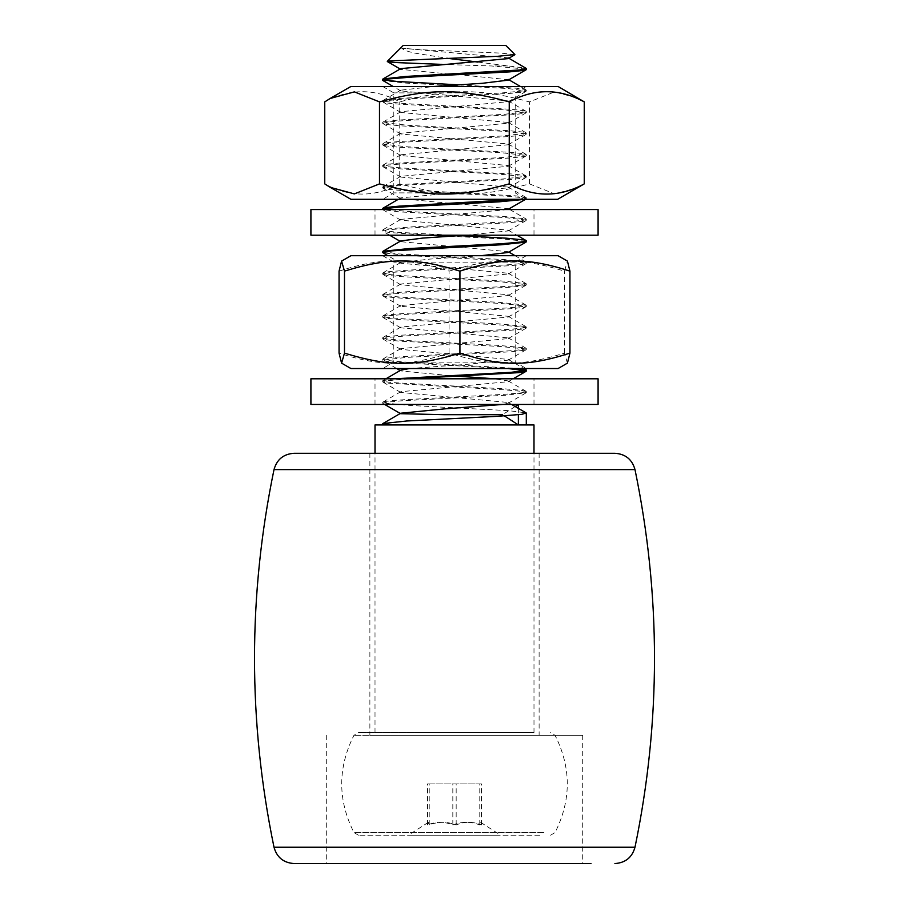 <?xml version="1.0" encoding="UTF-8"?>
<svg xmlns="http://www.w3.org/2000/svg" width="909" height="909" viewBox="0 0 909 909"><rect width="100%" height="100%" fill="white"/><g stroke="black" fill="none" stroke-linecap="round" stroke-linejoin="round"><path stroke-width="0.68" stroke-dasharray="4.54 3.41" d="M294.084 453.284L614.916 453.284M498.973 453.284L369.883 453.284L498.973 453.284M590.975 863.55L294.084 863.55M521.88 863.55L326.297 863.55L521.88 863.55M387.12 735.347L582.703 735.347L387.12 735.347M498.973 735.347L369.883 735.347L498.973 735.347M533.992 235.192L375.008 235.192L533.992 235.192L533.992 209.559L375.008 209.559L533.992 209.559M598.088 209.559L310.912 209.559M598.088 235.192L310.912 235.192M515.142 362.123L393.802 362.123L515.142 362.123M526.231 368.531L382.7 368.531L526.231 368.531M515.142 262.122L393.802 262.122L515.142 262.122M350.908 368.531L558.092 368.531M382.769 255.713L526.3 255.713L382.769 255.713M558.092 255.713L350.908 255.713M567.421 363.146L564.512 353.124C520.368 366.702 493.212 366.702 449.069 353.124C407.005 366.702 381.121 366.702 339.057 353.124M339.057 271.121C381.121 257.542 407.005 257.542 449.069 271.121C493.212 257.542 520.368 257.542 564.512 271.121L567.421 261.099M564.512 353.124L564.512 271.121M449.069 353.124L449.069 271.121M459.954 192.89L393.802 192.89L459.954 192.89M460.954 199.298L382.7 199.298L460.954 199.298M459.954 92.888L393.802 92.888L459.954 92.888M350.908 199.298L558.092 199.298M448.046 86.48L526.3 86.48L448.046 86.48M558.092 86.48L350.908 86.48M578.828 187.322L554.615 193.901L529.504 183.891C479.895 197.469 449.376 197.469 399.755 183.891C374.758 197.469 349.749 197.469 324.752 183.891M324.752 101.888C349.749 88.309 374.758 88.309 399.755 101.888C449.376 88.309 479.895 88.309 529.504 101.888L554.615 91.877L578.828 98.456M529.504 183.891L529.504 101.888M399.755 183.891L399.755 101.888M520.687 378.792L375.008 378.792L520.687 378.792M520.687 404.437L375.008 404.437L520.687 404.437M598.088 378.792L310.912 378.792M598.088 404.437L310.912 404.437M525.527 69.004L491.326 65.959L442.115 64.403M514.858 54.529L500.62 53.097L420.469 49.711L401.721 48.2L404.414 50.234L412.947 52.813L446.773 58.233M502.904 404.437L508.211 403.221L508.222 402.482L400.789 392.461L400.801 391.711L508.211 381.689L508.211 380.939L494.541 378.792M449.989 375.644L400.789 370.917L400.789 370.168M409.504 368.531L467.226 364.339L508.211 360.157L508.199 359.407L400.767 349.374L400.778 348.636L508.222 338.603L508.222 337.864L400.789 327.831L400.789 327.081L508.188 317.071L508.199 316.309L400.755 306.288L400.744 305.549L508.222 295.539L508.211 294.789L400.767 284.756L400.778 284.017L508.222 273.984L508.233 273.245L400.801 263.224L400.789 262.474L429.832 259.088L480.963 255.713M508.188 252.463L508.188 251.702L400.801 241.692L400.801 240.93M465.885 235.192L508.222 230.92L508.211 230.17L400.778 220.137L400.789 219.399L507.813 209.559M508.245 209.354L508.256 208.627L458.977 203.9M449.966 203.332L400.801 198.617L400.789 197.855L508.199 187.845L508.199 187.084L400.778 177.073L400.778 176.323L508.222 166.302L508.211 165.552L400.767 155.519L400.778 154.791L508.211 144.758L508.222 144.008L400.801 133.987L400.801 133.237L508.256 123.204L508.279 122.476L400.858 112.466L400.858 111.693L508.256 101.672L508.245 100.944L400.801 90.911L400.789 90.161L434.161 86.48M508.858 79.765L459.011 74.674M449.989 74.095L400.801 69.379L400.801 68.618M508.211 58.596L508.211 57.858L401.721 48.2M515.164 406.516L502.575 414.686L504.393 415.868M518.369 404.437L402.812 404.391L383.507 403.607L382.825 403.073L386.711 402.198L401.46 400.812L505.802 395.245L526.254 392.699L521.63 391.347L506.074 389.95L387.825 383.121L382.95 382.098L385.234 380.905L408.891 378.792M507.858 368.531L404.835 363.043L386.7 361.43L382.791 360.112L406.471 357.407L511.256 351.772L524.891 350.192L526.288 349.511L524.902 348.84L499.45 346.443L400.13 341.182L387.848 340.046L382.7 338.671L388.473 337.353L408.255 335.751L509.063 330.399L522.607 329.069L526.072 328.24L525.686 327.524L501.223 325.013L401.051 319.707L386.53 318.32L382.7 317.196L389.416 315.707L404.971 314.423L510.301 308.765L523.118 307.458L526.038 306.708L525.925 306.083L499.939 303.39L402.357 298.254L388.018 296.982L382.655 295.652L388.075 294.334L407.641 292.709L511.79 287.108L524.175 285.733L526.027 284.597L502.302 282.006L401.585 276.666L387.143 275.336L382.689 274.12L389.222 272.655L406.914 271.223L510.256 265.689L522.061 264.53L526.186 263.144L508.904 260.917L408.539 255.588L382.95 252.861M525.538 241.317L502.643 238.942L449.989 236.215M429.287 235.192L389.575 232.556L382.962 231.329L386.7 229.886L413.129 227.761L506.665 222.875L522.3 221.421L526.163 220.069L504.597 217.535L399.017 211.865L382.712 209.559M525.311 199.298L526.334 198.662L524.357 197.935L511.097 196.469L403.96 190.674L388.2 189.322L382.712 188.004L388.109 186.629L406.209 185.106L512.176 179.38L524.947 177.857L526.288 177.198L524.55 176.437L496.621 173.96L401.551 168.96L387.098 167.631L382.689 166.427L388.484 165.04L405.494 163.62L509.165 158.075L523.22 156.666L526.061 155.95L525.97 155.337L500.518 152.655L399.755 147.303L386.314 145.974L382.689 144.883L387.87 143.577L403.085 142.236L508.176 136.611L522.221 135.271L526.061 133.828L503.688 131.316L401.971 125.919L387.666 124.635L382.712 123.351L388.927 121.908L404.994 120.567L513.119 114.693L524.573 113.33L526.095 112.273L500.757 109.591L400.074 104.251L387.541 103.081L382.78 101.808L387.666 100.524L402.744 99.183L511.028 93.309L521.936 92.241L526.277 90.911L507.472 88.503L405.88 83.105L382.95 80.549M518.369 424.946L382.7 424.946L518.369 424.946M477.952 62.073L526.061 68.22M459.011 84.867L516.505 88.218L525.584 89.548L526.209 90.207L524.652 90.775L501.427 92.979L400.699 98.32L384.905 99.956L382.814 100.615L383.439 101.297L405.107 103.592L511.301 109.319L523.152 110.557L526.095 111.296L525.913 111.955L503.472 114.386L398.608 120.022L385.314 121.42L383.041 122.045L383.132 122.692L408.834 125.362L509.37 130.714L522.811 132.032L526.141 133.362L502.257 136.009L399.449 141.497L386.893 142.702L382.825 144.065L406.323 146.747L510.869 152.36L523.595 153.712L526.152 154.871L504.075 157.427L399.176 163.052L385.984 164.381L382.689 165.461L388.279 166.779L401.596 167.972L512.506 174.028L523.414 175.221L526.152 176.414L501.7 179.118L397.688 184.709L385.234 186.05L382.746 187.106L401.698 189.515L516.448 195.912L526.163 197.526L518.914 199.298M383.473 209.002L407.607 211.445L504.893 216.547L525.902 218.887L526.106 219.535L523.311 220.251L510.506 221.591L410.357 226.92L384.291 229.318L382.7 230.034L383.848 230.647L397.097 232.25L459.011 235.636M382.712 251.577L398.971 253.929L504.836 259.622L526.186 262.167L523.618 263.292L511.04 264.621L406.38 270.246L388.643 271.711L382.712 273.098L386.632 274.257L400.04 275.552L504.075 281.108L526.106 283.631L522.709 284.971L511.381 286.142L406.493 291.778L389.552 293.141L382.678 294.652L386.893 295.834L401.494 297.198L498.53 302.299L525.993 305.106L525.936 305.776L523.13 306.447L508.574 307.89L403.698 313.503L388.098 314.855L382.655 316.173L386.03 317.241L399.506 318.582L499.371 323.888L525.675 326.513L526.152 327.16L523.459 327.933L510.551 329.274L401.63 335.182L387.211 336.512L382.7 337.728L386.916 338.909L401.062 340.239L497.28 345.306L524.641 347.761L526.311 348.499L525.107 349.124L513.46 350.59L404.153 356.555L388.382 357.907L382.689 359.237L387.632 360.543L403.369 361.941L519.471 368.531M394.836 378.792L382.825 380.61L384.984 381.678L391.506 382.53L505.858 388.927L521.857 390.37L526.3 391.586L521.243 392.87L505.37 394.267L397.608 400.096L385.234 401.437L382.95 402.062L383.643 402.903L410.198 405.459L508.37 410.641L526.061 412.834M414.606 424.946L421.708 424.946M518.369 408.38L518.369 414.743M403.221 45.45L505.779 45.45M507.563 65.959L491.326 65.959M533.992 424.946L375.008 424.946M418.208 732.643L533.992 732.643L418.208 732.643M498.371 732.643L358.43 732.643L498.371 732.643M539.969 835.212L358.43 835.212L539.969 835.212M495.564 835.212L408.346 835.212L495.564 835.212M427.719 824.883L428.309 822.372L429.218 824.952C438.206 821.452 447.194 821.452 456.17 824.952C464.601 821.452 473.021 821.452 481.452 824.952L480.691 822.372L479.782 824.952C470.794 821.452 461.806 821.452 452.83 824.952C444.433 821.475 436.07 821.452 427.719 824.883M481.452 824.952L481.452 783.922L427.548 783.922L481.452 783.922M456.17 824.952L456.17 783.922M479.782 824.952L479.782 783.922M452.83 824.952L452.83 783.922M427.548 824.952L427.548 783.922M429.218 824.952L429.218 783.922M634.993 469.601L274.007 469.601M274.007 847.233L634.993 847.233M543.991 735.347L353.919 735.347L543.991 735.347M543.991 832.508L353.919 832.508L543.991 832.508M326.297 735.347L326.297 863.55M582.703 735.347L582.703 863.55M369.883 453.284L369.883 735.347M539.117 453.284L539.117 735.347M375.008 235.192L375.008 209.559M382.7 255.713L393.802 262.122L393.802 362.123L382.7 368.531M526.3 255.713L515.198 262.122L515.198 362.123L526.3 368.531M382.7 86.48L393.802 92.888L393.802 192.89L382.7 199.298M526.3 86.48L515.198 92.888L515.198 192.89L526.3 199.298M533.992 404.437L533.992 378.792M375.008 404.437L375.008 378.792M400.153 68.993L400.801 69.379M384.643 404.437L382.848 403.391M508.211 403.221L526.061 392.87M400.789 392.461L382.95 382.098M508.211 381.689L513.187 378.792M400.789 370.917L400.142 370.542M396.688 368.531L382.95 360.555M508.211 360.157L526.05 349.795M400.767 349.374L382.916 339.023M508.222 338.603L526.072 328.24M400.789 327.831L382.95 317.48M508.188 317.071L526.038 306.708M400.755 306.288L382.894 295.936M508.222 295.539L526.061 285.176M400.767 284.756L382.916 274.404M508.222 273.984L526.072 263.621M400.801 263.224L387.87 255.713M400.801 241.692L400.153 241.317M389.631 235.192L382.962 231.329M508.222 230.92L526.061 220.557M400.778 220.137L382.939 209.786M400.801 198.617L382.95 188.254M508.199 187.845L526.038 177.482M400.778 177.073L382.939 166.722M508.222 166.302L526.061 155.95M400.767 155.519L382.928 145.167M508.211 144.758L526.061 134.396M400.801 133.987L382.962 123.624M508.256 123.204L526.118 112.841M400.858 112.466L383.041 102.103M508.256 101.672L526.106 91.32M400.801 90.911L393.165 86.48M508.222 402.482L511.574 404.437M400.801 391.711L382.95 402.062M508.211 380.939L526.05 391.29M385.95 378.792L382.95 380.53M508.199 359.407L523.925 368.531M400.778 348.636L382.928 358.998M508.222 337.864L526.072 348.227M400.789 327.081L382.95 337.444M508.199 316.309L526.038 326.672M400.744 305.549L382.894 315.912M508.211 294.789L526.061 305.151M400.778 284.017L382.928 294.38M508.233 273.245L526.072 283.608M400.789 262.474L382.95 272.825M508.188 251.702L508.847 252.077M515.096 255.713L526.027 262.053M508.211 230.17L516.857 235.192M400.789 219.399L382.939 229.761M508.256 208.627L508.881 208.99M509.847 209.559L526.106 218.989M400.789 197.855L398.312 199.298M508.199 187.084L526.038 197.446M400.778 176.323L382.928 186.686M508.211 165.552L526.061 175.914M400.778 154.791L382.928 165.143M508.222 144.008L526.061 154.371M400.801 133.237L382.962 143.588M508.279 122.476L526.129 132.828M400.858 111.693L383.041 122.056M508.245 100.944L526.095 111.296M400.789 90.161L382.95 100.524M520.403 86.48L526.061 89.752M508.211 57.858L508.858 58.233M526.3 392.586L526.3 391.586M526.3 349.511L526.3 348.499M526.3 327.967L526.3 326.967M526.3 306.424L526.3 305.424M526.3 284.892L526.3 283.881M526.3 263.349L526.3 262.349M526.3 220.273L526.3 219.274M526.3 198.73L526.3 197.73M526.3 177.198L526.3 176.187M526.3 155.655L526.3 154.655M526.3 134.123L526.3 133.112M526.3 112.58L526.3 111.58M526.3 91.036L526.3 90.036M382.7 403.232L382.7 402.346M382.7 381.814L382.7 380.814M382.7 360.271L382.7 359.271M382.7 338.739L382.7 337.728M382.7 317.196L382.7 316.196M382.7 295.664L382.7 294.652M382.7 274.12L382.7 273.12M382.7 231.045L382.7 230.034M382.7 187.97L382.7 186.959M382.7 166.427L382.7 165.427M382.7 144.883L382.7 143.883M382.7 123.351L382.7 122.34M382.7 101.808L382.7 100.808M533.992 732.643L533.992 453.284M375.008 732.643L375.008 453.284M358.43 835.212L353.919 832.508C337.648 800.125 337.648 767.73 353.919 735.347L358.43 732.643M550.57 835.212L555.081 832.508C571.352 800.125 571.352 767.73 555.081 735.347L550.57 732.643M428.309 822.372L408.346 835.212M480.691 822.372L500.654 835.212"/><path stroke-width="1.36" d="M614.916 453.284L294.084 453.284C283.551 454 276.859 459.443 274.007 469.601L634.993 469.601C632.141 459.443 625.449 454 614.916 453.284M634.993 469.601C660.991 595.475 660.991 721.36 634.993 847.233L274.007 847.233C276.859 857.392 283.551 862.834 294.084 863.55L590.975 863.55M310.912 209.559L598.088 209.559L598.088 235.192L310.912 235.192L310.912 209.559M458.818 368.531L350.908 368.531L341.579 363.146L344.488 353.124C388.632 366.702 415.788 366.702 459.931 353.124C501.995 366.702 527.879 366.702 569.943 353.124L567.421 363.146L558.092 368.531L458.818 368.531M341.579 261.099L350.908 255.713L558.092 255.713L567.421 261.099L569.943 271.121C527.879 257.542 501.995 257.542 459.931 271.121C415.788 257.542 388.632 257.542 344.488 271.121L341.579 261.099L339.057 271.121L339.057 353.124L341.579 363.146M459.931 353.124L459.931 271.121M344.488 353.124L344.488 271.121M569.943 353.124L569.943 271.121M557.672 199.298L350.908 199.298L330.172 187.322L354.385 193.901L379.496 183.891C429.105 197.469 459.624 197.469 509.245 183.891C534.242 197.469 559.251 197.469 584.248 183.891L557.672 199.298M330.172 98.456L350.908 86.48L558.092 86.48L584.248 101.888C559.251 88.309 534.242 88.309 509.245 101.888C459.624 88.309 429.105 88.309 379.496 101.888L354.385 91.877L330.172 98.456L324.752 101.888L324.752 183.891L330.172 187.322M584.248 183.891L584.248 101.888M509.245 183.891L509.245 101.888M379.496 183.891L379.496 101.888M310.912 378.792L598.088 378.792L598.088 404.437L310.912 404.437L310.912 378.792M442.115 64.403L396.267 62.585L388.166 61.812L387.291 61.38L389.177 60.926L497.7 56.301L514.858 54.529M502.575 414.686L443.922 414.686L400.642 413.697M511.574 404.437L526.209 412.936L521.891 414.322L497.791 416.288L406.539 421.003L382.882 423.56L400.71 413.231L444.649 408.868L502.904 404.437M494.541 378.792L449.989 375.644M385.95 378.792L400.789 370.168L409.504 368.531M480.963 255.713L508.188 252.463L526.027 242.101L525.538 241.317M459.011 235.636L506.279 238.181L524.357 240.01L526.243 240.953L523.164 241.828L501.688 243.737L409.539 248.509L382.962 251.293L400.801 240.93L422.924 238.067L465.885 235.192M507.813 209.559L526.106 199.003M458.977 203.9L449.966 203.332M434.161 86.48L482.19 83.31L508.222 80.14L508.211 79.401M459.011 74.674L449.989 74.095M508.211 57.858L526.3 68.47L519.516 70.004L405.482 76.458L382.95 78.981L400.801 68.618L508.211 58.596L514.812 54.767M518.369 408.38L518.369 404.437L515.164 406.516M408.891 378.792L518.653 372.645L525.504 371.554L525.981 370.724L507.858 368.531M387.87 255.713L382.712 252.577L391.449 250.873L501.552 244.748L526.027 242.101M449.989 236.215L429.287 235.192M382.712 209.559L385.768 208.502L399.29 207.127L499.257 201.809L525.311 199.298M393.165 86.48L382.848 80.492L386.473 79.151L411.993 77.06L509.233 71.913L523.789 70.413L526.141 69.732L525.527 69.004M504.393 415.868L518.369 424.946L518.369 414.743M446.773 58.233L477.952 62.073M382.95 78.981L385.223 80.174L397.517 81.503L459.011 84.867M518.914 199.298L399.381 206.116L385.496 207.536L382.95 208.218L383.473 209.002M382.962 251.293L382.7 252.577M519.471 368.531L525.811 369.645L525.72 370.486L511.051 372.315L394.836 378.792M382.882 423.56L390.234 424.662L414.606 424.946M514.892 54.551L505.779 45.45L403.221 45.45L387.291 61.38M375.008 453.284L375.008 424.946L533.992 424.946L533.992 453.284M274.007 469.601C248.009 595.475 248.009 721.36 274.007 847.233M634.993 847.233C632.141 857.392 625.449 862.834 614.916 863.55M387.359 61.573L400.801 69.379M400.267 413.481L384.643 404.437M513.187 378.792L526.05 371.327M400.142 370.542L396.688 368.531M400.153 241.317L389.631 235.192M508.222 80.14L526.061 69.788M523.925 368.531L526.05 369.758M508.847 252.077L515.096 255.713M516.857 235.192L526.05 240.533M508.881 208.99L509.847 209.559M398.312 199.298L382.95 208.218M508.858 79.765L520.403 86.48M526.3 371.042L526.3 370.043M526.3 241.817L526.3 240.805M526.3 69.504L526.3 68.539M382.7 209.468L382.7 208.502M382.7 80.276L382.7 79.265M526.3 424.946L526.3 413.152M382.7 424.946L382.7 423.753"/></g></svg>
